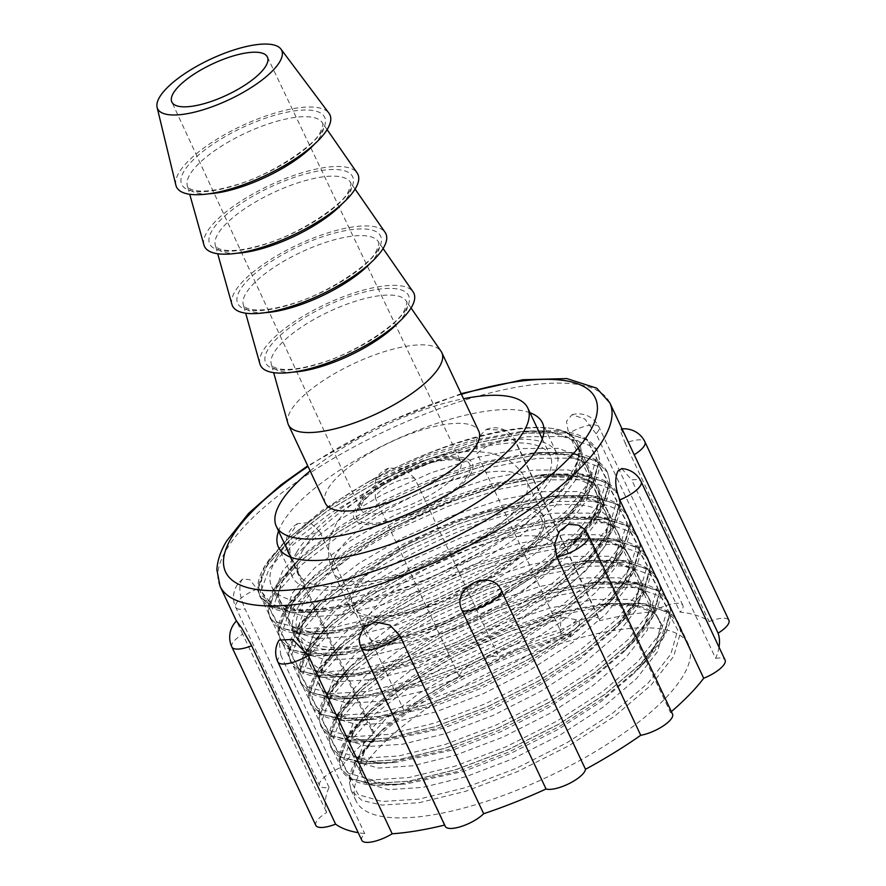 <?xml version="1.0" encoding="UTF-8"?>
<svg xmlns="http://www.w3.org/2000/svg" width="886" height="886" viewBox="0 0 886 886"><rect width="100%" height="100%" fill="white"/><g stroke="black" fill="none" stroke-linecap="round" stroke-linejoin="round"><path stroke-width="0.66" stroke-dasharray="4.43 3.32" d="M561.735 635.129A14.276 4.64 154.8 0 0 562.743 634.852A14.276 4.64 154.8 0 0 577.561 626.679L578.935 625.04A14.276 4.64 154.8 0 1 577.561 626.679L570.628 633.667A1.872 0.609 154.8 0 0 570.817 633.424L570.429 636.536L568.546 634.775L561.735 635.129L560.993 633.069A3.455 1.429 -106.2 0 1 560.262 629.592L561.048 618.528A3.455 1.429 73.8 0 0 560.317 615.05L563.186 617.21L576.454 619.779C579.366 620.997 580.186 622.758 578.935 625.04L570.628 633.667A1.872 0.609 154.8 0 1 568.679 634.741A1.872 0.609 154.8 0 1 568.546 634.775L516.56 652.007L464.807 675.442L418.236 702.72L381.412 731.05L373.97 738.182L355.939 760.753L349.97 779.514L358.321 794.687L382.087 801.487L418.912 799.139L465.128 787.765L516.161 768.361L566.962 742.745L612.525 713.308L648.33 682.818L670.813 654.167L677.746 630.046L668.376 612.713L643.59 603.754L610.354 603.488L558.523 613.167L506.482 630.411L454.651 653.868L408.081 681.157L371.267 709.487L363.814 716.608L345.795 739.179L339.814 757.94L348.165 773.124L371.943 779.924L408.756 777.565L454.972 766.191L506.006 746.798L556.818 721.182L602.369 691.733L638.175 661.255L660.668 632.593L667.59 608.472L658.232 591.139L633.446 582.191L600.21 581.925L548.379 591.604L496.326 608.837L444.506 632.305L397.936 659.583L361.111 687.913L353.669 695.045L335.639 717.605L329.67 736.377L338.02 751.549L361.787 758.35L398.611 755.991L444.827 744.617L495.861 725.224L546.662 699.608L592.225 670.17L628.03 639.681L650.512 611.03L657.445 586.909L648.076 569.576L623.29 560.616L590.054 560.351L538.223 570.03L486.181 587.263L434.35 610.731L387.78 638.009L350.967 666.338L343.513 673.471L325.494 696.031L319.514 714.803L327.864 729.975L351.642 736.775L388.456 734.428L434.672 723.054L485.705 703.65L536.517 678.034L582.069 648.596L617.874 618.107L640.368 589.456L647.289 565.334L637.931 548.002L613.145 539.042L579.909 538.777L528.078 548.456L476.026 565.7L424.206 589.157L377.635 616.446L340.811 644.775L333.357 651.897L315.338 674.467L309.369 693.229L317.72 708.412L341.487 715.201L378.311 712.853L424.516 701.479L475.549 682.087L526.362 656.46L571.924 627.022L607.73 596.544L630.212 567.882L637.145 543.76L627.775 526.428L602.989 517.479L569.753 517.202L517.922 526.893L465.881 544.126L414.05 567.583L367.48 594.871L330.666 623.201L323.213 630.334L305.194 652.893L299.213 671.666L307.564 686.838L331.342 693.638L368.155 691.279L414.371 679.905L465.405 660.513L516.217 634.897L561.768 605.459L597.574 574.97L620.067 546.319L626.989 522.197L617.631 504.854L592.845 495.905L559.609 495.639L507.778 505.319L455.725 522.552L403.905 546.02L357.324 573.297L320.51 601.627L313.057 608.76L295.038 631.319L289.069 650.091L297.408 665.264L321.186 672.064L358.01 669.716L404.215 658.331L455.249 638.939L506.061 613.322L551.624 583.885L587.429 553.396L609.911 524.745L616.844 500.623L607.475 483.291L582.689 474.331L549.453 474.065L497.622 483.745L445.58 500.989L393.749 524.446L347.179 551.734L310.366 580.053L302.912 587.185L284.893 609.756L278.913 628.517L287.263 643.701L311.041 650.49L347.855 648.142L394.071 636.768L445.104 617.376L495.916 591.748L541.468 562.311L577.273 531.821L599.767 503.17L606.688 479.049L597.33 461.717L572.544 452.757L539.308 452.491L487.477 462.182L435.425 479.415L383.605 502.871L337.023 530.16L300.21 558.49L292.757 565.622L274.738 588.182L268.768 606.943L277.108 622.127L300.886 628.927L337.71 626.568L383.915 615.194L434.948 595.802L485.761 570.185L531.323 540.737L567.129 510.258L589.611 481.596L596.544 457.475L587.174 440.143L562.389 431.194L529.152 430.928L477.321 440.608L425.28 457.84L373.449 481.308L326.879 508.586L290.065 536.916L282.612 544.048L264.593 566.608L258.612 585.38L261.625 595.326L270.407 602.558L275.147 605.072L275.125 608.128L274.007 605.758A183.712 59.683 -25.2 0 0 360.547 601.339C402.698 590.475 444.562 573.131 486.148 549.298L525.885 523.183L556.751 496.802L574.272 475.516L582.146 456.921L579.821 442.225L567.162 432.512C534.801 417.184 444.229 439.611 368.897 481.43L322.249 510.281L286.621 539.995L269.997 559.874L261.603 577.45L261.769 591.914L270.407 602.558M361.798 840.293A22.925 7.453 154.8 0 1 362.496 836.373A22.925 7.453 154.8 0 1 364.7 833.582A215.387 69.972 -25.2 0 1 358.221 832.696M315.815 825.375A22.925 7.453 154.8 0 1 316.512 821.455A22.925 7.453 154.8 0 1 326.635 812.528A215.387 69.972 -25.2 0 1 329.038 787.344A22.925 7.453 154.8 0 1 319.613 785.605A22.925 7.453 154.8 0 1 320.311 781.673A22.925 7.453 154.8 0 1 341.01 767.442A215.387 69.972 -25.2 0 1 374.291 733.276A22.925 7.453 154.8 0 1 372.175 731.626A22.925 7.453 154.8 0 1 372.873 727.705A22.925 7.453 154.8 0 1 403.972 710.406A215.387 69.972 -25.2 0 1 459.203 676.395A22.925 7.453 154.8 0 1 460.122 673.991A22.925 7.453 154.8 0 1 478.152 660.878A22.925 7.453 154.8 0 1 498.663 656.692A215.387 69.972 -25.2 0 1 561.048 631.973L477.111 453.599A22.925 7.453 154.8 0 1 499.139 440.973A22.925 7.453 154.8 0 1 515.53 440.962A22.925 7.453 154.8 0 1 515.763 442.347L599.7 620.721A215.387 69.972 -25.2 0 1 652.528 611.894L568.59 433.52A22.925 7.453 154.8 0 1 598.98 427.019A22.925 7.453 154.8 0 1 596.079 433.73L680.005 612.104A215.387 69.972 -25.2 0 1 709.121 621.54L625.184 443.177A22.925 7.453 154.8 0 1 644.964 441.937M329.038 787.344L245.101 608.981A22.925 7.453 154.8 0 1 235.676 607.231A22.925 7.453 154.8 0 1 236.374 603.311A22.925 7.453 154.8 0 1 257.073 589.068L249.808 579.665L242.83 579.012L241.335 580.695C238.533 587.662 239.785 597.086 245.101 608.981M374.291 733.276L290.353 554.902A22.925 7.453 154.8 0 1 288.249 553.263A22.925 7.453 154.8 0 1 288.947 549.331A22.925 7.453 154.8 0 1 320.045 532.032L403.972 710.406M459.203 676.395L375.276 498.032A22.925 7.453 154.8 0 1 376.185 495.617A22.925 7.453 154.8 0 1 394.226 482.516A22.925 7.453 154.8 0 1 414.726 478.329L498.663 656.692M530.027 412.776A145.902 47.401 -25.2 0 0 399.686 437.828A145.902 47.401 -25.2 0 0 282.867 522.164A145.902 47.401 -25.2 0 0 278.558 531.102M296.854 551.9A145.902 47.401 -25.2 0 0 292.413 576.875A145.902 47.401 -25.2 0 0 414.515 570.462A145.902 47.401 -25.2 0 0 552.011 477.598A145.902 47.401 -25.2 0 0 556.452 452.624A145.902 47.401 -25.2 0 0 434.35 459.026A145.902 47.401 -25.2 0 0 296.854 551.9M621.728 468.583L631.74 479.968A22.925 7.453 154.8 0 1 641.165 481.718M719.033 647.212A215.387 69.972 -25.2 0 1 715.667 658.342L631.74 479.968M627.022 439.412L620.887 429.012L621.208 433.066L625.184 443.177M596.079 433.73L584.782 418.978L571.968 414.726L566.486 421.337L568.59 433.52M515.763 442.347L503.038 430.087L486.159 429.477L476.402 439.334L477.111 453.599M414.726 478.329L403.883 468.329L388.666 468.14L375.509 479.979L375.276 498.032M320.045 532.032L310.089 522.519L297.519 523.637L288.404 537.06L290.353 554.902M257.073 589.068L341.01 767.442M568.679 634.741A3.455 1.429 73.8 0 1 570.429 636.536C484.454 658.597 382.708 718.878 357.512 760.653L349.494 782.859L351.188 790.556L361.997 800.512L381.955 805.086L419.156 802.716L465.859 791.231L517.424 771.651L568.757 745.779L614.795 716.054L650.966 685.266L673.692 656.327L680.692 631.962L678.565 623.334L666.948 611.672L646.204 605.426L607.984 605.636L560.273 614.962L507.689 632.382L455.338 656.105L408.291 683.671L371.101 712.311L347.356 739.09L339.338 761.284L341.032 768.993L351.842 778.938L371.799 783.512L409.011 781.153L455.703 769.668L507.268 750.077L558.601 724.216L604.64 694.48L640.811 663.692L663.548 634.753L670.547 610.399L668.409 601.76L656.803 590.098L636.048 583.852L597.828 584.062L550.128 593.387L497.544 610.819L445.193 634.531L398.146 662.108L360.945 690.737L337.212 717.516L329.193 739.721L330.888 747.419L341.697 757.364L361.654 761.938L398.855 759.579L445.558 748.094L497.112 728.513L548.456 702.642L594.484 672.906L630.666 642.117L653.392 613.178L660.391 588.825L658.265 580.186L646.647 568.524L625.904 562.289L587.684 562.488L539.973 571.813L487.389 589.245L435.037 612.957L387.99 640.534L350.801 669.163L327.056 695.942L319.038 718.147L320.732 725.844L331.541 735.79L351.498 740.375L388.71 738.005L435.403 726.52L486.968 706.939L538.3 681.068L584.339 651.332L620.51 620.543L643.247 591.615L650.246 567.25L648.109 558.623L636.491 546.961L615.748 540.715L577.528 540.925L529.828 550.25L477.244 567.671L424.892 591.383L377.846 618.96L340.645 647.6L316.911 674.379L308.893 696.573L310.587 704.281L321.396 714.227L341.354 718.801L378.555 716.431L425.247 704.957L476.812 685.365L528.156 659.494L574.183 629.769L610.365 598.98L633.091 570.041L640.091 545.676L637.964 537.049L626.347 525.387L605.603 519.141L567.383 519.351L519.672 528.676L467.088 546.097L414.737 569.82L367.69 597.397L330.5 626.025L306.755 652.805L298.737 675.01L300.432 682.707L311.241 692.653L331.198 697.227L368.41 694.868L415.102 683.383L466.667 663.802L518 637.931L564.039 608.195L600.21 577.406L622.947 548.467L629.946 524.113L627.809 515.475L616.191 503.813L595.447 497.578L557.228 497.777L509.516 507.102L456.943 524.534L404.592 548.246L357.545 575.822L320.344 604.451L296.611 631.231L288.592 653.436L290.287 661.133L301.096 671.079L321.053 675.664L358.254 673.294L404.946 661.809L456.511 642.228L507.855 616.357L553.883 586.621L590.065 555.832L612.791 526.893L619.79 502.539L617.664 493.901L606.046 482.25L585.303 476.003L547.083 476.214L499.372 485.539L446.788 502.96L394.436 526.672L347.39 554.248L310.2 582.877L286.455 609.668L278.437 631.862L280.131 639.559L290.94 649.516L310.897 654.089L348.109 651.719L394.802 640.235L446.367 620.654L497.699 594.783L543.738 565.058L579.909 534.269L602.635 505.33L609.646 480.965L607.508 472.338L595.89 460.676L575.147 454.429L536.927 454.64L489.216 463.965L436.643 481.386L384.291 505.109L337.245 532.674L300.044 561.314L276.31 588.094L268.292 610.299L269.986 617.996L280.796 627.941L300.753 632.515L337.954 630.156L384.646 618.672L436.211 599.091L487.555 573.22L533.582 543.483L569.764 512.695L592.49 483.756L599.49 459.402L597.363 450.764L585.746 439.102L565.002 432.855L526.782 433.066L479.071 442.391L426.487 459.823L374.136 483.534L327.089 511.111L289.899 539.74L266.154 566.519L258.136 588.725L259.831 596.422L275.125 608.128M361.721 769.624A183.712 59.683 -25.2 0 0 356.128 801.066A183.712 59.683 -25.2 0 0 509.871 793.003A183.712 59.683 -25.2 0 0 682.984 676.073A183.712 59.683 -25.2 0 0 688.577 644.62A183.712 59.683 -25.2 0 0 534.845 652.683A183.712 59.683 -25.2 0 0 361.721 769.624M560.317 615.05C474.342 637.112 372.596 697.404 347.401 739.179L339.382 761.384L341.077 769.081L351.886 779.027L371.843 783.601L409.055 781.242L455.747 769.757L507.313 750.176L558.645 724.305L604.684 694.569L640.855 663.78L663.581 634.841L670.591 610.487L668.454 601.849L656.836 590.187L636.093 583.952L597.873 584.151L550.162 593.476L497.589 610.908L445.237 634.62L398.191 662.196L360.99 690.825L337.256 717.605L329.238 739.81L330.932 747.507L341.741 757.452L361.698 762.038L398.899 759.667L445.592 748.183L497.157 728.602L548.5 702.731L594.528 672.995L630.71 642.206L653.436 613.278L660.435 588.913L658.309 580.286L646.691 568.624L625.948 562.377L587.728 562.588L540.017 571.913L487.433 589.334L435.081 613.046L388.035 640.622L350.845 669.262L327.1 696.042L319.082 718.236L320.776 725.944L331.585 735.889L351.543 740.463L388.755 738.093L435.447 726.62L487.012 707.028L538.345 681.157L584.383 651.432L620.554 620.643L643.28 591.704L650.291 567.339L648.153 558.712L636.536 547.05L615.792 540.803L577.572 541.014L529.861 550.339L477.288 567.76L424.937 591.483L377.879 619.059L340.689 647.688L316.955 674.467L308.937 696.673L310.632 704.37L321.441 714.315L341.398 718.889L378.599 716.53L425.291 705.046L476.856 685.465L528.2 659.594L574.228 629.857L610.41 599.069L633.136 570.13L640.135 545.776L638.009 537.137L626.391 525.476L605.647 519.24L567.428 519.44L519.717 528.765L467.132 546.197L414.781 569.908L367.734 597.485L330.544 626.114L306.8 652.893L298.781 675.099L300.476 682.796L311.285 692.741L331.242 697.326L368.454 694.956L415.146 683.471L466.712 663.891L518.044 638.02L564.083 608.283L600.254 577.495L622.98 548.556L629.99 524.202L627.853 515.563L616.235 503.912L595.492 497.666L557.272 497.877L509.561 507.202L456.988 524.623L404.636 548.334L357.579 575.911L320.389 604.54L296.655 631.33L288.637 653.525L290.331 661.222L301.14 671.178L321.097 675.752L358.298 673.382L404.991 661.897L456.556 642.317L507.899 616.446L553.927 586.72L590.109 555.932L612.835 526.993L619.835 502.628L617.708 494L606.09 482.338L585.347 476.092L547.127 476.303L499.416 485.628L446.832 503.049L394.48 526.771L347.434 554.337L310.244 582.977L286.499 609.756L278.481 631.962L280.175 639.659L290.985 649.604L310.942 654.178L348.154 651.819L394.846 640.334L446.411 620.754L497.744 594.883L543.782 565.146L579.953 534.358L602.679 505.419L609.69 481.065L607.552 472.426L595.935 460.764L575.191 454.518L536.971 454.728L489.26 464.054L436.687 481.486L384.336 505.197L337.278 532.774L300.088 561.403L276.354 588.182L268.325 610.388L270.031 618.085L280.84 628.03L300.797 632.604L337.998 630.245L384.69 618.76L436.255 599.18L487.599 573.308L533.627 543.572L569.809 512.784L592.535 483.845L599.534 459.491L597.397 450.852L585.79 439.201L565.046 432.955L526.827 433.154L479.116 442.491L426.531 459.912L374.18 483.623L327.133 511.2L289.943 539.829L266.199 566.608L258.18 588.813L259.875 596.511L270.684 606.467L290.641 611.041L321.773 609.601L360.547 601.339M231.877 647.013A22.925 7.453 154.8 0 1 232.575 643.081A22.925 7.453 154.8 0 1 242.698 634.154L326.635 812.528M242.698 634.154L236.518 620.931M277.861 661.92A22.925 7.453 154.8 0 1 278.558 657.999A22.925 7.453 154.8 0 1 280.773 655.219L364.7 833.582M280.773 655.219L279.09 640.146M444.639 825.065A215.387 69.972 -25.2 0 0 445.016 824.966L361.078 646.603L359.129 638.429M578.48 525.143L586.488 534.048A22.925 7.453 154.8 0 1 588.592 535.687M671.378 711.602A215.387 69.972 -25.2 0 1 670.425 712.422L586.488 534.048M652.528 611.894A22.925 7.453 154.8 0 1 682.907 605.393A22.925 7.453 154.8 0 1 680.005 612.104M709.121 621.54A22.925 7.453 154.8 0 1 728.901 620.311M715.667 658.342A22.925 7.453 154.8 0 1 725.091 660.081M670.425 712.422A22.925 7.453 154.8 0 1 672.529 714.061M445.248 826.361A22.925 7.453 154.8 0 1 445.016 824.966M561.048 631.973A22.925 7.453 154.8 0 1 583.077 619.336A22.925 7.453 154.8 0 1 599.468 619.325A22.925 7.453 154.8 0 1 599.7 620.721M275.147 605.072L274.007 605.758M302.835 604.241A164.663 53.492 154.8 0 1 458.007 499.427A164.663 53.492 154.8 0 1 595.813 492.195A164.663 53.492 154.8 0 1 590.796 520.381A164.663 53.492 154.8 0 1 435.624 625.195A164.663 53.492 154.8 0 1 297.818 632.427A164.663 53.492 154.8 0 1 302.835 604.241M315.704 631.585A164.663 53.492 154.8 0 1 470.876 526.771A164.663 53.492 154.8 0 1 608.682 519.55A164.663 53.492 154.8 0 1 603.665 547.736A164.663 53.492 154.8 0 1 448.493 652.55A164.663 53.492 154.8 0 1 310.687 659.771A164.663 53.492 154.8 0 1 315.704 631.585M550.815 563.131A104.216 33.856 154.8 0 1 452.602 629.459A104.216 33.856 154.8 0 1 365.386 634.033A104.216 33.856 154.8 0 1 368.554 616.202A104.216 33.856 154.8 0 1 466.767 549.863A104.216 33.856 154.8 0 1 553.983 545.289A104.216 33.856 154.8 0 1 550.815 563.131M537.935 535.775A104.216 33.856 154.8 0 1 439.733 602.115A104.216 33.856 154.8 0 1 352.517 606.688A104.216 33.856 154.8 0 1 355.685 588.847A104.216 33.856 154.8 0 1 453.898 522.507A104.216 33.856 154.8 0 1 541.113 517.933A104.216 33.856 154.8 0 1 537.935 535.775M276.809 557.737A168.838 54.854 154.8 0 1 435.912 450.265A168.838 54.854 154.8 0 1 577.196 442.856A168.838 54.854 154.8 0 1 572.057 471.762A168.838 54.854 154.8 0 1 412.954 579.222A168.838 54.854 154.8 0 1 271.67 586.632A168.838 54.854 154.8 0 1 276.809 557.737M299.191 605.293A168.838 54.854 154.8 0 1 458.295 497.832A168.838 54.854 154.8 0 1 599.578 490.423A168.838 54.854 154.8 0 1 594.44 519.318A168.838 54.854 154.8 0 1 435.336 626.79A168.838 54.854 154.8 0 1 294.052 634.199A168.838 54.854 154.8 0 1 299.191 605.293M540.371 535.066A106.996 34.764 154.8 0 1 439.545 603.178A106.996 34.764 154.8 0 1 350.003 607.874A106.996 34.764 154.8 0 1 353.259 589.555A106.996 34.764 154.8 0 1 454.086 521.444A106.996 34.764 154.8 0 1 543.627 516.748A106.996 34.764 154.8 0 1 540.371 535.066M175.893 185.218A84.768 27.532 154.8 0 1 179.094 172.449A84.768 27.532 154.8 0 1 256.375 119.51A84.768 27.532 154.8 0 1 328.95 113.198M203.957 245.012A84.768 27.532 154.8 0 1 207.069 231.91A84.768 27.532 154.8 0 1 284.838 178.773A84.768 27.532 154.8 0 1 357.124 172.936M231.944 304.463A84.768 27.532 154.8 0 1 235.045 291.372A84.768 27.532 154.8 0 1 312.813 238.234A84.768 27.532 154.8 0 1 385.111 232.387M259.919 363.925A84.768 27.532 154.8 0 1 263.02 350.823A84.768 27.532 154.8 0 1 340.789 297.685A84.768 27.532 154.8 0 1 413.086 291.848M287.895 423.375A84.768 27.532 154.8 0 1 291.007 410.284A84.768 27.532 154.8 0 1 368.775 357.147A84.768 27.532 154.8 0 1 441.062 351.31M325.35 503.27A84.768 27.532 154.8 0 1 327.931 488.762A84.768 27.532 154.8 0 1 407.815 434.805A84.768 27.532 154.8 0 1 478.75 431.094M310.122 470.909A138.958 45.142 154.8 0 1 463.511 398.722M302.934 550.128A138.958 45.142 154.8 0 1 433.874 461.672A138.958 45.142 154.8 0 1 550.162 455.581A138.958 45.142 154.8 0 1 545.931 479.37A138.958 45.142 154.8 0 1 414.991 567.815A138.958 45.142 154.8 0 1 298.704 573.907A138.958 45.142 154.8 0 1 302.934 550.128M576.454 619.779A14.276 4.64 154.8 0 1 560.262 629.592L511.731 645.573L463.411 667.368L419.975 692.719L385.631 719.033L363.703 743.653L356.261 764.042L364.013 778.118L386.13 784.376L405.666 784.032L463.422 771.44L510.945 753.288L558.258 729.344L600.32 702.1L633.512 673.858L654.92 646.592L661.344 624.032L652.583 607.807L629.448 599.39L594.163 599.501L550.117 608.017L501.587 624.01L453.255 645.794L409.83 671.145L375.487 697.47L353.547 722.079L346.116 742.479L353.857 756.544L375.974 762.802L395.51 762.469L453.278 749.866L500.8 731.725L548.102 707.77L590.176 680.526L623.356 652.284L644.775 625.018L651.188 602.469L642.428 586.244L619.303 577.827L584.007 577.927L539.962 586.443L491.431 602.436L443.111 624.22L399.675 649.571L365.331 675.896L343.403 700.516L335.96 720.905L343.713 734.97L365.829 741.239L385.366 740.895L443.122 728.292L490.645 710.151L537.957 686.207L580.02 658.951L613.699 630.223L634.62 603.444L641.043 580.895L632.283 564.67L609.147 556.253L573.862 556.364L529.817 564.88L481.286 580.862L432.955 602.657L389.53 627.997L355.186 654.322L333.247 678.942L325.815 699.331L333.557 713.407L355.674 719.665L375.21 719.321L432.977 706.718L480.5 688.577L527.801 664.633L569.875 637.388L603.056 609.147L624.475 581.869L630.887 559.321L622.127 543.096L599.002 534.679L563.706 534.79L519.661 543.306L471.13 559.299L422.81 581.083L379.374 606.434L345.031 632.759L323.102 657.368L315.66 677.768L323.401 691.833L345.529 698.09L365.065 697.758L422.821 685.155L470.344 667.003L517.657 643.059L559.719 615.814L593.398 587.075L614.319 560.306L620.743 537.758L611.982 521.533L588.847 513.105L553.562 513.215L509.516 521.732L460.986 537.724L412.654 559.509L369.229 584.86L334.886 611.185L312.946 635.805L305.515 656.194L313.256 670.259L335.373 676.516L354.909 676.184L412.677 663.581L460.188 645.44L507.501 621.496L549.575 594.24L582.755 565.999L604.174 538.732L610.587 516.184L601.827 499.959L578.702 491.542L543.406 491.652L499.361 500.169L450.83 516.15L402.51 537.935L359.074 563.286L324.73 589.611L302.79 614.231L295.359 634.62L303.101 648.685L325.217 654.953L344.765 654.61L402.521 642.007L450.044 623.866L497.356 599.922L539.419 572.677L573.098 543.938L594.019 517.158L600.442 494.609L591.682 478.385L568.546 469.968L533.261 470.078L489.216 478.595L440.685 494.576L392.354 516.372L348.918 541.723L314.585 568.037L292.646 592.656L285.214 613.046L292.956 627.122L315.073 633.379L334.609 633.036L392.376 620.444L439.888 602.292L487.2 578.348L529.274 551.103L562.455 522.862L583.863 495.595L590.286 473.035L581.526 456.811L558.39 448.394L523.105 448.504L479.06 457.021L430.53 473.013L382.209 494.798L338.773 520.148L304.43 546.474L282.49 571.082L275.059 591.483L282.8 605.548L304.917 611.805L324.464 611.473L382.22 598.87L429.743 580.729L477.056 556.785L519.118 529.529L552.31 501.288L573.718 474.021L580.142 451.472L576.542 440.652L567.162 432.512M220.038 586.233A215.387 69.972 154.8 0 1 226.594 549.375A215.387 69.972 154.8 0 1 429.555 412.278A215.387 69.972 154.8 0 1 609.801 402.82M461.429 394.292A204.267 66.361 -25.2 0 0 308.04 466.479M561.724 635.118L513.67 651.055L465.881 672.629L422.456 697.98L388.112 724.305L380.902 731.183L364.268 752.004L358.741 769.314L366.483 783.379L388.6 789.636L422.877 787.377L465.903 776.701L513.426 758.549L560.727 734.605L603.144 707.106L636.48 678.621L657.401 651.852L663.813 629.304L655.053 613.079L631.928 604.651L600.542 604.374L552.598 613.278L504.056 629.27L455.736 651.055L412.3 676.406L377.957 702.731L370.747 709.62L354.123 730.429L348.586 747.74L356.338 761.805L378.455 768.062L412.721 765.803L455.758 755.127L503.27 736.986L550.583 713.042L593 685.531L626.324 657.047L647.245 630.278L653.669 607.73L644.908 591.505L621.773 583.088L590.397 582.8L542.442 591.715L493.912 607.696L445.58 629.481L402.155 654.832L367.812 681.157L360.602 688.045L343.967 708.855L338.441 726.166L346.182 740.231L368.299 746.499L402.576 744.229L445.603 733.553L493.125 715.412L540.427 691.468L582.844 663.957L616.18 635.483L637.1 608.704L643.513 586.155L634.753 569.931L611.628 561.514L580.241 561.237L532.298 570.141L483.756 586.122L435.436 607.918L392 633.268L357.656 659.583L350.446 666.471L333.823 687.292L328.285 704.591L336.038 718.668L358.154 724.925L392.42 722.655L435.447 711.99L482.97 693.838L530.282 669.894L572.699 642.394L606.024 613.909L626.945 587.141L633.368 564.581L624.608 548.356L601.472 539.939L570.097 539.663L522.142 548.567L473.611 564.559L425.28 586.344L381.855 611.694L347.511 638.02L340.302 644.908L323.667 665.718L318.14 683.028L325.882 697.094L347.999 703.351L382.276 701.092L425.302 690.415L472.825 672.275L520.126 648.33L562.544 620.82L595.879 592.335L616.8 565.567L623.212 543.018L614.452 526.793L591.327 518.376L559.941 518.088L511.986 526.993L463.456 542.985L415.135 564.77L371.699 590.12L337.356 616.446L330.146 623.334L313.522 644.144L307.985 661.454L315.737 675.52L337.854 681.788L372.12 679.518L415.146 668.841L462.669 650.701L509.982 626.756L552.399 599.246L585.724 570.772L606.644 543.993L613.068 521.444L604.307 505.219L581.172 496.802L549.796 496.525L501.841 505.43L453.311 521.411L404.98 543.207L361.554 568.546L327.211 594.871L320.001 601.76L303.366 622.581L297.84 639.88L305.581 653.957L327.698 660.214L361.975 657.944L405.002 647.278L452.524 629.126L499.826 605.182L542.243 577.672L575.568 549.198L596.5 522.419L602.912 499.87L594.152 483.645L571.027 475.228L539.64 474.951L491.686 483.856L443.155 499.848L394.835 521.632L351.399 546.983L317.055 573.308L309.845 580.186L293.222 601.007L287.684 618.317L295.437 632.382L317.553 638.64L351.82 636.381L394.846 625.704L442.369 607.552L489.681 583.608L532.098 556.109L565.423 527.624L586.344 500.856L592.767 478.307L584.007 462.082L560.871 453.665L529.485 453.377L481.541 462.282L433.01 478.274L384.679 500.058L341.254 525.409L306.91 551.734L299.701 558.623L283.066 579.433L277.539 596.743L285.281 610.808L307.398 617.066L341.675 614.806L384.701 604.13L432.224 585.989L479.525 562.045L521.943 534.535L555.267 506.05L576.199 479.282L582.611 456.733L573.851 440.508L550.727 432.091L519.34 431.803L471.385 440.719L422.855 456.7L368.897 481.43M361.311 647.987A22.925 7.453 154.8 0 1 361.078 646.603M563.186 617.21A1.872 0.609 154.8 0 1 561.048 618.528L508.996 635.76L457.176 659.228L410.606 686.506L373.781 714.836L350.28 741.338L342.339 763.3L350.69 778.473L374.457 785.273L395.843 784.918L457.497 771.54L508.531 752.148L559.332 726.531L604.717 697.216L640.7 666.604L663.182 637.953L670.115 613.832L660.746 596.5L635.96 587.54L598.128 587.739L550.893 596.954L498.851 614.197L447.02 637.654L400.45 664.943L363.637 693.262L340.124 719.764L332.184 741.726L340.534 756.899L364.312 763.699L385.698 763.355L447.341 749.977L498.375 730.585L549.187 704.957L594.572 675.653L630.3 645.285L653.037 616.379L659.959 592.258L650.601 574.925L625.815 565.966L587.972 566.165L540.748 575.391L488.695 592.623L436.876 616.08L390.305 643.369L353.481 671.699L329.98 698.19L322.039 720.152L330.389 735.336L354.156 742.136L375.542 741.781L437.186 728.403L488.23 709.01L539.031 683.394L584.417 654.078L620.399 623.467L642.882 594.805L649.815 570.684L640.445 553.351L615.659 544.403L577.827 544.591L530.592 553.816L478.551 571.049L426.72 594.517L380.149 621.795L343.336 650.125L319.824 676.616L311.883 698.589L320.234 713.762L344.012 720.562L365.397 720.207L427.041 706.829L478.075 687.436L528.887 661.82L574.272 632.504L610.244 601.893L632.737 573.242L639.659 549.121L630.3 531.788L605.515 522.829L567.671 523.028L520.447 532.242L468.395 549.486L416.575 572.943L369.994 600.221L333.18 628.551L309.679 655.053L301.738 677.015L310.078 692.188L333.856 698.988L355.242 698.633L416.885 685.266L467.919 665.862L518.731 640.246L564.116 610.941L600.099 580.319L622.581 551.668L629.514 527.547L620.145 510.214L595.359 501.255L557.527 501.454L510.292 510.668L458.25 527.912L406.419 551.369L359.849 578.658L323.036 606.988L299.523 633.479L291.583 655.441L299.933 670.624L323.711 677.413L345.097 677.07L406.74 663.692L457.774 644.299L508.586 618.683L553.971 589.367L589.943 558.756L612.436 530.094L619.358 505.972L610 488.64L585.214 479.691L547.371 479.88L500.147 489.105L448.094 506.338L396.275 529.795L349.693 557.084L312.88 585.413L289.379 611.905L281.438 633.878L289.777 649.05L313.555 655.85L334.941 655.496L396.585 642.117L447.618 622.725L498.43 597.109L543.816 567.793L579.798 537.182L602.281 508.531L609.214 484.409L599.844 467.077L575.058 458.117L537.226 458.317L489.991 467.531L437.95 484.764L386.119 508.232L339.548 535.509L302.735 563.839L279.223 590.342L271.282 612.304L279.633 627.476L303.4 634.276L324.785 633.922L386.44 620.543L437.474 601.151L488.286 575.535L533.671 546.23L569.399 515.862L592.136 486.957L599.058 462.835L589.699 445.503L564.914 436.543L527.07 436.743L479.847 445.957L427.794 463.201L375.974 486.658L329.393 513.946L292.579 542.276L269.078 568.768L261.137 590.729L269.477 605.913L293.255 612.702L314.641 612.359L376.284 598.98L427.318 579.588L486.148 549.298M209.162 193.757A74.579 24.232 154.8 0 1 187.334 185.783A74.579 24.232 154.8 0 1 190.069 174.265A74.579 24.232 154.8 0 1 258.49 127.506A74.579 24.232 154.8 0 1 322.094 122.379A74.579 24.232 154.8 0 1 320.477 136.289A74.579 24.232 154.8 0 1 314.32 144.274M237.149 253.208A74.579 24.232 154.8 0 1 215.32 245.245A74.579 24.232 154.8 0 1 218.045 233.716A74.579 24.232 154.8 0 1 286.466 186.968A74.579 24.232 154.8 0 1 350.07 181.829A74.579 24.232 154.8 0 1 348.464 195.74A74.579 24.232 154.8 0 1 342.295 203.725M265.124 312.669A74.579 24.232 154.8 0 1 243.296 304.695A74.579 24.232 154.8 0 1 246.031 293.177A74.579 24.232 154.8 0 1 314.452 246.43A74.579 24.232 154.8 0 1 378.045 241.291A74.579 24.232 154.8 0 1 376.439 255.201A74.579 24.232 154.8 0 1 370.27 263.186M293.1 372.12A74.579 24.232 154.8 0 1 271.271 364.157A74.579 24.232 154.8 0 1 274.007 352.628A74.579 24.232 154.8 0 1 342.428 305.88A74.579 24.232 154.8 0 1 406.032 300.742A74.579 24.232 154.8 0 1 404.415 314.652A74.579 24.232 154.8 0 1 398.257 322.648M523.582 499.394A106.996 34.764 154.8 0 1 422.755 567.494A106.996 34.764 154.8 0 1 333.214 572.19A106.996 34.764 154.8 0 1 336.47 553.883A106.996 34.764 154.8 0 1 437.296 485.772A106.996 34.764 154.8 0 1 526.838 481.076A106.996 34.764 154.8 0 1 523.582 499.394M470.344 474.331A65.309 21.22 154.8 0 1 395.555 520.381A65.309 21.22 154.8 0 1 356.139 507.589A65.309 21.22 154.8 0 1 430.928 461.551A65.309 21.22 154.8 0 1 470.344 474.331M358.597 506.87A62.496 20.3 154.8 0 1 430.164 462.813A62.496 20.3 154.8 0 1 467.886 475.051A62.496 20.3 154.8 0 1 396.319 519.107A62.496 20.3 154.8 0 1 358.597 506.87M361.898 499.195A55.541 18.041 154.8 0 1 414.183 463.854A55.541 18.041 154.8 0 1 460.698 461.373A55.541 18.041 154.8 0 1 459.026 470.909A55.541 18.041 154.8 0 1 406.63 506.283A55.541 18.041 154.8 0 1 360.192 508.664A55.541 18.041 154.8 0 1 361.898 499.195M322.249 130.763A78.965 25.65 154.8 0 1 231.822 186.437A78.965 25.65 154.8 0 1 184.155 170.976A78.965 25.65 154.8 0 1 274.594 115.302A78.965 25.65 154.8 0 1 322.249 130.763M350.225 190.224A78.965 25.65 154.8 0 1 259.797 245.898A78.965 25.65 154.8 0 1 212.142 230.438A78.965 25.65 154.8 0 1 302.569 174.763A78.965 25.65 154.8 0 1 350.225 190.224M378.211 249.675A78.965 25.65 154.8 0 1 287.784 305.349A78.965 25.65 154.8 0 1 240.117 289.888A78.965 25.65 154.8 0 1 330.544 234.214A78.965 25.65 154.8 0 1 378.211 249.675M406.187 309.136A78.965 25.65 154.8 0 1 315.759 364.81A78.965 25.65 154.8 0 1 268.093 349.35A78.965 25.65 154.8 0 1 358.52 293.676A78.965 25.65 154.8 0 1 406.187 309.136M242.83 579.012A22.925 22.925 0 0 0 235.676 607.231L319.613 785.605M297.519 523.637A22.925 22.925 0 0 0 288.249 553.263L372.175 731.626M461.13 393.639L381.932 424.427L307.73 465.826M292.413 576.875L278.425 547.138M356.128 801.066L351.188 790.556L349.195 781.33C349.317 772.747 353.326 763.223 361.233 752.757L380.902 731.183C371.655 740.574 365.386 748.991 362.108 756.434L359.506 767.176L360.746 772.946C364.091 781.851 379.064 785.55 405.666 784.032L372.873 785.173C359.063 784.055 349.272 779.99 343.502 773.002L341.032 768.993L339.05 759.756C339.161 751.173 343.17 741.648 351.077 731.183L370.747 709.62C361.499 719 355.242 727.417 351.964 734.871L349.361 745.602L350.59 751.372C353.946 760.288 368.919 763.987 395.51 762.469L362.728 763.599C348.918 762.481 339.128 758.427 333.357 751.439L330.888 747.419L328.894 738.193C329.016 729.599 333.025 720.074 340.922 709.62L360.602 688.045C351.354 697.437 345.086 705.854 341.808 713.296L339.205 724.028L340.445 729.798C343.79 738.714 358.764 742.413 385.366 740.895L352.573 742.036C338.762 740.906 328.972 736.853 323.202 729.865L320.732 725.844L318.75 716.619C318.86 708.036 322.869 698.511 330.777 688.045L350.446 666.471C341.199 675.863 334.941 684.28 331.663 691.722L329.06 702.465L330.29 708.235C333.645 717.139 348.619 720.839 375.21 719.321L342.428 720.462C328.617 719.332 318.827 715.279 313.057 708.291L310.587 704.27L308.594 695.045C308.705 686.462 312.725 676.937 320.621 666.471L340.302 644.908C331.054 654.289 324.785 662.706 321.507 670.159L318.905 680.891L320.145 686.661C323.49 695.576 338.463 699.264 365.065 697.758L332.272 698.888C318.462 697.769 308.671 693.705 302.901 686.716L300.432 682.707L298.449 673.471C298.56 664.888 302.569 655.363 310.477 644.908L330.146 623.334C320.898 632.726 314.63 641.143 311.363 648.585L308.76 659.317L309.989 665.087C313.345 674.002 328.318 677.701 354.909 676.184L322.127 677.325C308.317 676.195 298.527 672.142 292.757 665.153L290.287 661.133L288.293 651.908C288.404 643.325 292.424 633.8 300.321 623.334L320.001 601.76C310.753 611.152 304.485 619.569 301.207 627.011L298.604 637.754L299.845 643.524C303.189 652.428 318.163 656.127 344.765 654.61L311.972 655.751C298.161 654.621 288.371 650.568 282.601 643.579L280.131 639.559L278.149 630.334C278.259 621.75 282.269 612.226 290.176 601.76L309.845 580.186C300.598 589.578 294.329 597.995 291.051 605.437L288.459 616.18L289.689 621.95C293.045 630.854 308.018 634.553 334.609 633.036L301.827 634.177C288.016 633.058 278.226 628.994 272.456 622.005L269.986 617.996L267.993 608.76C268.104 600.176 272.124 590.652 280.02 580.186L299.701 558.623C290.453 568.015 284.185 576.421 280.906 583.874L278.304 594.606L279.544 600.376C282.889 609.291 297.862 612.99 324.464 611.473L291.671 612.603C277.861 611.484 268.07 607.431 262.3 600.442L259.831 596.422L257.837 587.197C257.959 578.602 261.968 569.078 269.876 558.623L286.621 539.995M688.577 644.62L678.565 623.334C672.718 611.894 659.981 605.227 640.334 603.322L610.354 603.488L600.542 604.374C613.09 603.255 623.888 603.421 632.925 604.872C647.068 607.375 655.729 612.248 658.896 619.469L660.579 626.324L657.124 641.929C652.86 651.575 644.986 662.219 633.512 673.858L640.456 666.848C661.288 645.872 671.433 627.354 670.857 611.329L668.409 601.76C662.573 590.32 649.826 583.652 630.19 581.759L600.21 581.925L590.397 582.8C602.945 581.692 613.732 581.858 622.78 583.298C636.912 585.812 645.573 590.674 648.751 597.895L650.435 604.75L646.968 620.366C642.704 630.001 634.841 640.644 623.356 652.284L630.3 645.285C651.144 624.298 661.277 605.791 660.712 589.755L658.265 580.197M658.265 580.186C652.417 568.746 639.681 562.078 620.034 560.185L590.054 560.351L580.241 561.237C592.789 560.118 603.587 560.284 612.625 561.724C626.767 564.238 635.428 569.1 638.596 576.332L640.279 583.176L636.824 598.792C632.56 608.438 624.685 619.07 613.212 630.71L620.145 623.711C640.988 602.724 651.132 584.217 650.557 568.181L648.109 558.623C642.272 547.183 629.525 540.515 609.889 538.61L579.909 538.777L570.097 539.663C582.634 538.544 593.432 538.71 602.48 540.161C616.612 542.664 625.272 547.537 628.451 554.758L630.134 561.602L626.668 577.218C622.404 586.864 614.53 597.507 603.056 609.147L610 602.137C630.843 581.15 640.977 562.643 640.412 546.607L637.964 537.049C632.117 525.608 619.38 518.941 599.733 517.036L569.753 517.202L559.941 518.088C572.489 516.981 583.287 517.147 592.324 518.587C606.467 521.09 615.128 525.963 618.295 533.184L619.978 540.039L616.523 555.644C612.259 565.29 604.385 575.933 592.911 587.573L599.844 580.574C620.687 559.587 630.832 541.069 630.256 525.044L627.809 515.475C621.972 504.034 609.225 497.367 589.589 495.473L559.609 495.639L549.796 496.525C562.333 495.407 573.131 495.573 582.18 497.013C596.311 499.527 604.972 504.389 608.15 511.61L609.834 518.465L606.367 534.081C602.103 543.716 594.229 554.359 582.755 565.999L589.699 559C610.543 538.012 620.676 519.506 620.111 503.469L617.664 493.912C611.816 482.471 599.08 475.793 579.433 473.899L549.453 474.065L539.64 474.951C552.188 473.833 562.987 473.999 572.024 475.439C586.167 477.953 594.816 482.826 597.995 490.047L599.678 496.891L596.223 512.507C591.959 522.153 584.084 532.796 572.611 544.425L579.544 537.425C600.387 516.438 610.532 497.932 609.956 481.895L607.508 472.338C601.672 460.897 588.924 454.23 569.288 452.325L539.308 452.491L529.485 453.377C542.033 452.27 552.831 452.425 561.879 453.876C576.011 456.379 584.671 461.252 587.85 468.472L589.522 475.328L586.067 490.933C581.803 500.579 573.929 511.222 562.455 522.862L569.399 515.862C590.242 494.875 600.376 476.358 599.811 460.332L597.363 450.764C591.516 439.323 578.779 432.656 559.132 430.762L529.152 430.928L519.34 431.803C531.888 430.696 542.686 430.862 551.723 432.302C565.866 434.816 574.516 439.677 577.694 446.898L579.378 453.754L575.922 469.37C571.658 479.005 563.784 489.648 552.31 501.288L556.751 496.802M237.249 622.825L236.407 621.042M556.452 452.624L542.465 422.899M486.159 429.477A22.925 22.925 0 0 1 515.53 440.962L599.468 619.325M571.968 414.726A22.925 22.925 0 0 1 598.98 427.019L682.907 605.393M388.666 468.14A22.925 22.925 0 0 0 375.509 479.979M622.061 428.879A22.925 22.925 0 0 0 620.887 429.012M595.813 492.195L608.682 519.55M352.517 606.688L365.386 634.033M541.113 517.933L553.983 545.289M297.818 632.427L310.687 659.771M327.122 129.622L322.426 122.944C323.6 123.232 322.869 126.344 320.234 132.28C316.413 143.731 271.648 175.461 233.882 185.528C219.03 189.892 207.147 191.686 198.231 190.911C192.029 190.147 188.474 188.652 187.566 186.403L189.726 194.278M355.098 189.083L350.402 182.405C351.587 182.693 350.856 185.805 348.209 191.741C344.388 203.193 299.623 234.923 261.857 244.979C247.006 249.354 235.122 251.148 226.207 250.373C220.005 249.608 216.45 248.102 215.542 245.865L217.701 253.739M383.073 248.534L378.377 241.856C379.562 242.144 378.831 245.256 376.185 251.192C372.364 262.644 327.599 294.373 289.844 304.441C274.992 308.804 263.098 310.598 254.182 309.823C247.98 309.07 244.425 307.564 243.528 305.316L245.677 313.19M411.049 307.996L406.364 301.318C407.538 301.605 406.807 304.718 404.171 310.654C400.35 322.105 355.585 353.835 317.819 363.891C302.968 368.266 291.084 370.06 282.158 369.285C275.956 368.521 272.412 367.014 271.504 364.777L273.652 372.652M577.196 442.856L599.578 490.423M543.627 516.748L526.838 481.076C521.389 470.134 513.337 462.16 502.683 457.165L492.66 453.51C469.502 449.357 447.053 451.738 425.313 460.654C407.549 466.955 390.936 475.129 375.465 485.163L348.486 507.146L337.201 521.788L331.608 533.605L329.249 542.83C327.576 552.864 328.894 562.643 333.214 572.19L350.003 607.874M267.395 57.014L460.72 461.407C460.299 462.68 464.02 457.852 441.184 460.72C412.223 464.408 365.553 493.292 361.754 504.511L360.203 508.708L171.84 101.979M542.332 438.924L550.162 455.581M290.863 557.261L298.704 573.907M271.67 586.632L294.052 634.199"/><path stroke-width="1.33" d="M392.188 833.792A22.925 7.453 154.8 0 1 361.798 840.293L277.861 661.92A22.925 7.453 154.8 0 0 308.25 655.43L392.188 833.792A215.387 69.972 -25.2 0 0 444.639 825.065M335.595 824.146A22.925 7.453 154.8 0 1 315.815 825.375L231.877 647.013A22.925 7.453 154.8 0 0 251.657 645.772L335.595 824.146A215.387 69.972 -25.2 0 0 358.221 832.696M278.558 531.102A145.902 47.401 -25.2 0 0 278.425 547.138A145.902 47.401 -25.2 0 0 400.527 540.737A145.902 47.401 -25.2 0 0 538.024 447.873A145.902 47.401 -25.2 0 0 542.465 422.899A145.902 47.401 -25.2 0 0 530.027 412.776M619.768 499.881C615.128 487.798 614.53 478.174 617.985 471.02L621.728 468.583A22.925 22.925 0 0 1 641.165 481.718A22.925 7.453 154.8 0 1 619.768 499.881L703.705 678.244A215.387 69.972 -25.2 0 1 671.378 711.602M719.033 647.212A215.387 69.972 -25.2 0 0 718.081 633.158L609.801 402.82A215.387 69.972 154.8 0 1 603.244 439.689A215.387 69.972 154.8 0 1 400.284 576.786A215.387 69.972 154.8 0 1 220.038 586.233L236.407 621.042M231.877 647.013A22.925 22.925 0 0 1 236.518 620.931L241.845 628.318L251.657 645.772M277.861 661.92A22.925 22.925 0 0 1 279.09 640.146L292.613 639.382L308.25 655.43M361.311 647.987A22.925 22.925 0 0 1 359.129 638.429L363.692 627.233L375.62 622.083L389.762 625.073L399.73 635.351A22.925 7.453 154.8 0 1 377.702 647.976A22.925 7.453 154.8 0 1 361.311 647.987L445.248 826.361A22.925 7.453 154.8 0 0 461.639 826.35A22.925 7.453 154.8 0 0 483.667 813.713L399.73 635.351M483.667 813.713A215.387 69.972 -25.2 0 0 546.053 788.994L462.115 610.62C449.988 587.407 491.553 566.641 501.565 590.918A22.925 7.453 154.8 0 1 485.251 605.193A22.925 7.453 154.8 0 1 462.115 610.62M640.733 735.28A22.925 7.453 154.8 0 0 663.359 725.855A22.925 7.453 154.8 0 0 672.529 714.061L588.592 535.687A22.925 7.453 154.8 0 1 579.422 547.482A22.925 7.453 154.8 0 1 556.807 556.917L640.733 735.28A215.387 69.972 -25.2 0 1 585.502 769.292L501.565 590.918M556.807 556.917L554.725 543.794L559.31 531.39L568.336 524.313L578.48 525.143A22.925 22.925 0 0 1 588.592 535.687M634.143 454.784A22.925 7.453 154.8 0 0 644.964 441.937L728.901 620.311A22.925 7.453 154.8 0 1 718.081 633.158M641.165 481.718L725.091 660.081A22.925 7.453 154.8 0 1 703.705 678.244M585.502 769.292A22.925 7.453 154.8 0 1 569.189 783.556A22.925 7.453 154.8 0 1 546.053 788.994M265.8 66.085A52.806 17.155 154.8 0 1 215.996 99.708A52.806 17.155 154.8 0 1 171.84 101.979A52.806 17.155 154.8 0 1 173.457 92.964A52.806 17.155 154.8 0 1 223.172 59.373A52.806 17.155 154.8 0 1 267.395 57.014A52.806 17.155 154.8 0 1 265.8 66.085M159.69 96.984A68.554 22.272 154.8 0 1 222.198 54.157A68.554 22.272 154.8 0 1 280.895 49.051A68.554 22.272 154.8 0 1 279.577 62.064A68.554 22.272 154.8 0 1 212.884 106.486A68.554 22.272 154.8 0 1 157.099 107.306A68.554 22.272 154.8 0 1 159.69 96.984M280.895 49.051L328.95 113.198A84.768 27.532 154.8 0 1 327.322 129.29A84.768 27.532 154.8 0 1 244.868 184.21A84.768 27.532 154.8 0 1 175.893 185.218L157.099 107.306M327.122 129.622L357.124 172.936A84.768 27.532 154.8 0 1 355.297 188.751A84.768 27.532 154.8 0 1 273.32 243.495A84.768 27.532 154.8 0 1 203.957 245.012L189.726 194.278M355.098 189.083L385.111 232.387A84.768 27.532 154.8 0 1 383.273 248.202A84.768 27.532 154.8 0 1 301.295 302.946A84.768 27.532 154.8 0 1 231.944 304.463L217.701 253.739M383.073 248.534L413.086 291.848A84.768 27.532 154.8 0 1 411.259 307.663A84.768 27.532 154.8 0 1 329.271 362.407A84.768 27.532 154.8 0 1 259.919 363.925L245.677 313.19M411.049 307.996L441.062 351.31A84.768 27.532 154.8 0 1 441.815 352.606A84.768 27.532 154.8 0 1 439.234 367.114A84.768 27.532 154.8 0 1 359.362 421.071A84.768 27.532 154.8 0 1 288.426 424.793A84.768 27.532 154.8 0 1 287.895 423.375L273.652 372.652M441.815 352.606L478.75 431.094A84.768 27.532 154.8 0 1 476.17 445.603A84.768 27.532 154.8 0 1 396.286 499.549A84.768 27.532 154.8 0 1 325.35 503.27L288.426 424.793M463.511 398.722A138.958 45.142 154.8 0 1 527.779 408.014A138.958 45.142 154.8 0 1 523.548 431.803A138.958 45.142 154.8 0 1 392.609 520.248A138.958 45.142 154.8 0 1 276.321 526.35A138.958 45.142 154.8 0 1 280.552 502.561A138.958 45.142 154.8 0 1 310.122 470.909M308.04 466.479A204.267 66.361 -25.2 0 0 231.833 537.027A204.267 66.361 -25.2 0 0 355.131 577.019A204.267 66.361 -25.2 0 0 589.046 433.01A204.267 66.361 -25.2 0 0 461.429 394.292M398.257 322.648A74.579 24.232 154.8 0 1 293.1 372.12M370.27 263.186A74.579 24.232 154.8 0 1 265.124 312.669M342.295 203.725A74.579 24.232 154.8 0 1 237.149 253.208M314.32 144.274A74.579 24.232 154.8 0 1 209.162 193.757M609.801 402.82L596.721 388.179L566.841 378.588L522.818 379.729L461.13 393.639M307.73 465.826L280.94 484.897L248.589 513.371L226.783 540.814C220.747 550.638 217.447 560.251 216.871 569.665L220.038 586.233M644.964 441.937A22.925 22.925 0 0 0 622.061 428.879M527.779 408.014L542.332 438.924M276.321 526.35L290.863 557.261"/></g></svg>
